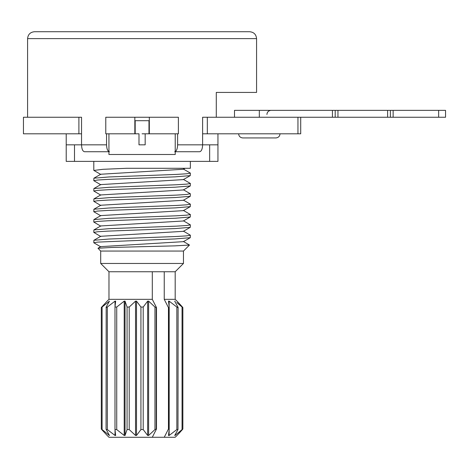 <?xml version="1.0" encoding="UTF-8"?>
<svg xmlns="http://www.w3.org/2000/svg" width="469" height="469" viewBox="0 0 469 469"><rect width="100%" height="100%" fill="white"/><g stroke="black" fill="none" stroke-linecap="round" stroke-linejoin="round"><path stroke-width="0.7" d="M209.655 144.839L209.655 161.389L217.944 161.389L217.944 144.839L202.614 144.839L202.614 117.25L300.711 117.25L300.711 133.806L202.614 133.806M81.542 133.806L78.898 133.806L78.898 117.25L81.542 117.25L81.542 144.839L66.211 144.839L66.211 133.806M175.224 133.806L175.224 154.494L108.931 154.494L108.931 133.806M74.501 144.839L74.501 161.389L66.211 161.389L66.211 144.839M209.655 161.389L74.501 161.389M217.944 144.839L217.944 133.806M100.794 246.852L93.8 242.76L97.476 242.115L175.113 238.932L190.273 237.683L190.361 235.204L186.697 235.854L176.127 236.505L108.966 239.038L93.882 240.28L100.794 236.282L183.367 231.334L190.273 227.336L190.361 224.862L186.756 225.501L176.262 226.152L108.96 228.69L93.882 229.939L93.8 232.413L97.511 231.762L108.028 231.117L175.113 228.585L190.273 227.336M183.367 231.111L190.361 235.204M183.361 220.764L190.361 224.862M142.078 209.139L175.277 207.89L190.273 206.647L190.361 204.167L186.656 204.818L176.203 205.463L108.925 208.002L93.882 209.244L93.8 211.724L97.441 211.079L107.858 210.434L142.078 209.139M183.361 200.075L190.355 204.167M142.078 219.48L175.236 218.237L190.273 216.995L190.361 214.515L186.721 215.16L176.297 215.804L108.878 218.349L93.882 219.592L93.8 222.072L97.499 221.421L107.952 220.776L142.078 219.48M183.361 210.417L190.361 214.515M190.174 193.679L186.644 194.471L176.127 195.122L109.066 197.648L93.888 198.897L93.8 201.377L97.405 200.738L107.893 200.087L175.195 197.549L190.273 196.3L190.361 193.826M142.078 188.444L175.119 187.207L190.273 185.959L190.361 183.479L186.691 184.124L176.115 184.774L109.072 187.307L93.888 188.55L93.8 191.03L97.464 190.385L108.034 189.734L142.078 188.444M142.078 178.103L175.089 176.86L190.273 175.611L190.361 173.131L186.756 173.77L176.268 174.421L108.99 176.96L93.888 178.202L93.8 180.688L97.511 180.037L108.034 179.387L142.078 178.103M190.361 161.389L190.361 168.289L126.706 168.289L102.887 169.315L93.882 170.44M93.8 242.76L93.882 240.28M183.361 241.459L189.476 245.041L174.978 245.862L111.37 247.468L97.986 248.253L100.794 246.63L183.397 241.664M100.694 263.467L108.972 271.744L175.183 271.744L183.461 263.467L100.694 263.467L100.694 251.056L183.461 251.056L100.694 251.056L97.986 248.253M100.794 236.511L93.8 232.413M100.794 226.164L93.8 222.072M100.794 215.816L93.8 211.724M100.794 205.475L93.8 201.377M100.794 195.127L93.8 191.03M100.794 184.78L93.8 180.688M93.882 229.939L100.794 225.941L183.361 220.993M93.882 219.592L100.794 215.593L183.361 210.645L190.273 206.647M93.882 209.244L100.794 205.246L183.367 200.298L190.273 196.3M100.729 194.952L183.367 189.957L190.273 185.959M100.735 184.598L183.361 179.609L190.273 175.611M100.741 174.245L183.367 169.262L185.05 168.289M138.988 133.806L105.777 133.806L105.777 117.25L134.838 117.25L134.838 133.806L134.838 117.25L149.324 117.25L149.324 133.806L145.167 133.806L145.167 144.839L138.988 144.839L138.988 133.806M135.183 133.806L135.183 120.697L148.978 120.697L148.978 133.806M78.898 133.806L23.45 133.806L23.45 117.25L78.898 117.25M142.078 133.806L145.167 133.806M149.324 117.25L178.384 117.25L178.384 133.806L149.324 133.806M207.327 133.806L207.327 117.25M438.656 117.25L438.656 110.356L445.55 110.356L445.55 117.25L300.711 117.25M438.656 110.356L393.133 110.356L393.133 117.25M387.617 117.25L387.617 110.356L393.133 110.356M387.617 110.356L337.956 110.356L337.956 117.25M332.439 117.25L332.439 110.356L337.956 110.356M332.439 110.356L234.5 110.356L234.5 117.25M390.372 117.25L390.372 110.356M335.194 117.25L335.194 110.356M280.022 133.806C279.8 136.291 278.416 137.675 275.883 137.939L242.778 137.939C240.239 137.675 238.862 136.291 238.639 133.806M256.572 38.622L27.589 38.622C27.999 34.436 30.297 32.138 34.483 31.728L249.672 31.728C253.864 32.138 256.162 34.436 256.572 38.622L256.572 92.422L216.279 92.422L216.279 117.25M177.61 133.806L177.61 144.839L202.614 144.839C202.444 149.019 201.465 151.317 199.677 151.733L175.224 151.733M108.931 151.733L84.484 151.733C82.696 151.317 81.717 149.019 81.542 144.839L106.545 144.839L106.545 133.806M174.673 151.733C176.461 151.317 177.44 149.019 177.61 144.839M106.545 144.839C106.721 149.019 107.7 151.317 109.488 151.733M164.244 271.744L164.244 299.333L175.183 299.333L176.784 300.928M107.378 435.678L108.972 437.272L164.244 437.272L168.453 428.994L168.453 307.611L164.244 299.333M176.784 435.678L175.183 437.272L164.244 437.272M168.5 435.513L169.133 435.472L176.842 429.569L177.98 429.569L174.714 435.472L175.043 435.472L182.06 429.569C182.957 428.813 183.086 428.813 182.453 429.569C183.074 428.813 182.945 428.813 182.06 429.569C182.957 428.813 183.086 428.813 182.453 429.569L177.106 435.343M182.846 429.059L182.857 307.588M178.408 434.001L180.893 431.316M174.714 301.133L178.109 307.43L177.98 429.569M169.18 429.569L168.693 428.994L168.693 307.611L169.186 307.131L169.186 429.475L168.506 435.472M168.5 301.092L169.18 307.037M168.506 301.133L169.133 301.133L176.842 307.037L176.842 429.569M177.98 307.037C178.249 307.793 177.874 307.793 176.842 307.037M176.983 301.133L182.453 307.037C183.074 307.793 182.945 307.793 182.06 307.037L176.784 302.534M182.453 307.037C183.074 307.793 182.945 307.793 182.06 307.037L182.06 429.569M181.421 305.876L177.915 302.089M147.659 301.133L148.62 301.133L154.958 307.037L156.505 307.611L156.505 428.994L154.958 429.569L148.62 435.472L147.659 435.472L147.659 301.133L143.209 307.037L140.935 307.037L136.497 301.133L135.541 301.133L129.204 307.037L127.064 307.037L125.047 301.133L124.203 301.133L116.734 307.037L114.987 307.037L115.655 301.133L115.028 301.133L107.325 307.037C106.252 307.793 105.871 307.793 106.182 307.037L109.447 301.133L102.101 307.037C101.204 307.793 101.07 307.793 101.709 307.037C101.081 307.793 101.216 307.793 102.101 307.037C101.204 307.793 101.07 307.793 101.709 307.037L107.178 301.133M109.113 301.702L109.447 301.133M101.709 429.569C101.075 428.813 101.204 428.813 102.101 429.569C101.204 428.813 101.075 428.813 101.709 429.569L107.178 435.472L101.709 429.569C101.075 428.813 101.204 428.813 102.101 429.569L109.447 435.472L109.113 435.472L109.447 435.472L106.064 429.176L106.182 307.037M156.505 307.611L152.296 299.333L108.972 299.333L107.378 300.928M109.113 434.904L109.013 435.396M152.296 437.272L156.505 428.994M115.655 435.513L114.987 429.569L116.734 429.569L124.203 435.472L125.047 435.472L127.064 429.569L129.204 429.569L135.541 435.472L136.497 435.472L140.935 429.569L143.209 429.569L147.659 435.472M115.655 435.472L115.028 435.472L115.028 429.932M106.182 429.569L107.325 429.569L115.028 435.472M152.296 271.744L152.296 299.333M297.956 133.806L297.956 117.25M259.328 117.25L259.328 110.356M175.043 435.472L175.043 434.904M175.043 301.702L175.043 301.133M169.133 435.472L169.133 430.003M169.133 306.603L169.133 301.133M169.18 429.387L169.18 307.218M156.218 307.611L156.218 428.994M102.101 429.569L102.101 307.037M107.325 429.569L107.325 307.037M115.028 306.673L115.028 301.133M114.987 307.172L114.987 429.434M116.734 429.569L116.734 307.037M124.203 435.472L124.203 301.133M125.047 435.472L125.047 301.133M127.064 307.037L127.064 429.569M129.204 429.569L129.204 307.037M135.541 435.472L135.541 301.133M136.497 435.472L136.497 301.133M140.935 307.037L140.935 429.569M143.209 429.569L143.209 307.037M148.62 435.472L148.62 301.133M154.958 307.037L154.958 429.569M93.8 161.389L93.8 170.341M183.461 263.467L183.461 251.056L189.476 245.041M183.361 241.682L190.273 237.683M190.273 216.995L183.367 220.993M100.794 174.439L93.882 170.435M190.267 173.038L183.361 169.039M93.894 178.208L100.8 174.216M190.267 183.385L183.356 179.387M93.894 188.561L100.8 184.557M190.267 193.732L183.356 189.734M93.894 198.909L100.806 194.905M266.914 114.489C267.137 112.003 268.52 110.62 271.053 110.356M27.589 38.622L27.589 117.25M175.183 271.744L175.183 299.333M182.857 307.594L182.857 429.018M101.304 429.018L101.304 307.588L101.31 429.018M114.999 429.375L114.999 307.224M108.972 271.744L108.972 299.333"/></g></svg>
